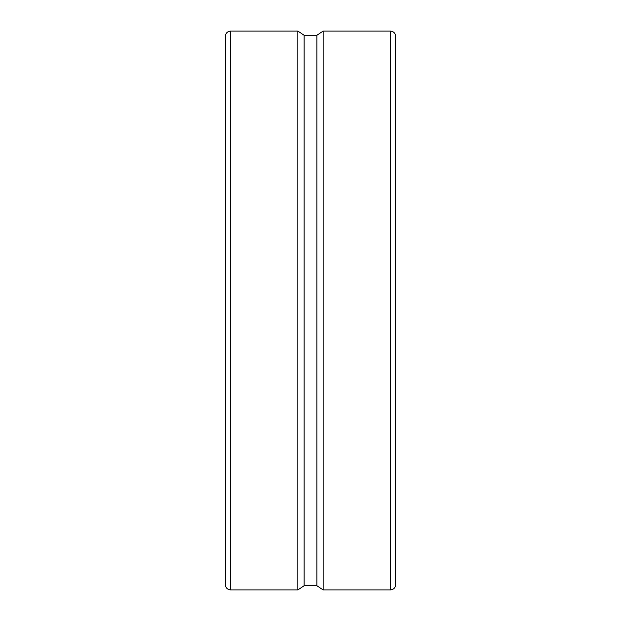 <?xml version="1.0" encoding="UTF-8"?>
<svg xmlns="http://www.w3.org/2000/svg" width="621" height="621" viewBox="0 0 621 621"><rect width="100%" height="100%" fill="white"/><g stroke="black" fill="none" stroke-linecap="round" stroke-linejoin="round"><path stroke-width="0.93" d="M304.111 35.265L304.111 585.735L316.889 585.735L304.111 585.735L297.855 589.95L297.855 31.05L304.111 35.265L316.889 35.265L316.889 585.735L323.145 589.95L390.345 589.95C393.574 589.632 395.352 587.862 395.662 584.625L395.662 36.375C395.352 33.138 393.574 31.368 390.345 31.05L323.145 31.05L323.145 589.95M316.889 35.265L323.145 31.05M297.855 31.05L230.655 31.05L230.655 589.95L297.855 589.95M230.655 31.05C227.426 31.368 225.648 33.138 225.338 36.375L225.338 584.625C225.648 587.862 227.426 589.632 230.655 589.95M390.345 31.05L390.345 589.95"/></g></svg>
